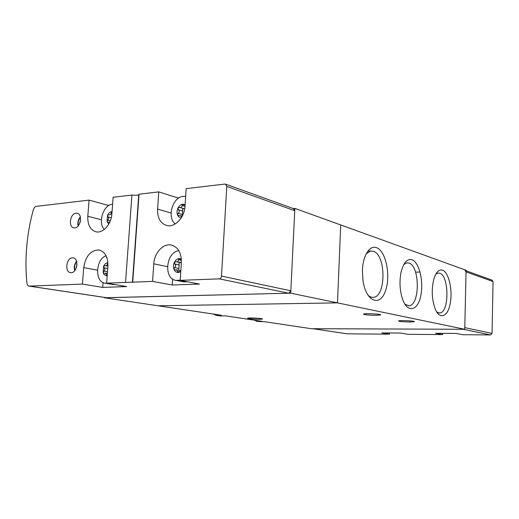 <?xml version="1.0" encoding="UTF-8"?>
<svg xmlns="http://www.w3.org/2000/svg" width="519" height="519" viewBox="0 0 519 519"><rect width="100%" height="100%" fill="white"/><g stroke="black" fill="none" stroke-linecap="round" stroke-linejoin="round"><path stroke-width="0.78" d="M213.27 314.04L216.131 315.299L220.231 315.909L225.538 315.876L261.972 321.326L256.821 321.339L265.546 321.858L311.381 328.715L464.739 329.28L466.101 270.269L294.857 208.379L290.724 293.17L104.514 297.77L104.462 297.413M216.131 315.299L221.451 315.26L158.185 305.795L337.473 302.869L464.739 329.28M254.316 320.178L256.821 321.339M376.418 247.647C369.599 244.929 362.651 255.997 362.398 270.924L363.034 280.993C366.116 301.552 379.759 307.027 385.273 291.425C391.112 276.53 386.039 250.696 376.418 247.647M411.911 259.74C407.045 258.598 403.419 262.815 401.038 272.397C399.319 281.324 399.74 289.978 402.296 298.36C407.045 313.009 417.25 311.53 420.533 296.868C424.055 282.583 419.43 262.14 411.911 259.74M442.467 270.159C439.009 269.225 436.194 272.001 434.014 278.495C431.321 288.96 431.717 299.1 435.201 308.909C439.853 320.346 447.994 316.72 450.304 303.128C452.802 289.777 448.708 272.144 442.467 270.159M104.514 297.77L158.185 305.795L337.473 302.869L340.73 224.961L337.473 302.869L290.724 293.17M409.835 321.994C402.42 321.851 398.683 321.482 398.611 320.872C400.525 320.145 416.822 321.047 414.123 321.728L409.835 321.994M376.067 315.305C369.956 315.377 361.698 314.495 363.78 313.989C366.109 313.158 383.47 314.229 380.31 315.007L376.067 315.305M259.39 319.295C254.31 319.347 246.09 318.53 247.842 318.141C249.613 317.531 264.716 318.562 262.225 319.12L259.39 319.295M436.764 312.01L439.593 312.989C449.37 313.119 449.357 275.524 439.625 273.215L438.042 273.059L435.824 274.136M404.963 304.218L408.92 305.749C420.105 305.665 420.04 265.76 408.901 263.042L406.844 262.867L403.782 264.573M367.77 294.941C369.573 296.732 371.435 297.53 373.362 297.335C386.253 296.907 386.091 254.459 373.232 251.235L370.469 251.04L366.252 253.759M442.616 333.328L442.584 334.573L408.116 334.314L400.687 333.055L381.828 332.926L389.464 334.171L347.094 333.827M466.088 270.775L492.018 280.111L493.05 281.532L492.057 333.406L490.552 334.93L462.747 334.723L455.974 333.419L435.558 333.282L442.584 334.573M389.503 332.977L389.464 334.171M415.635 272.17L420.046 272.008M490.552 334.93L463.175 329.273L312.976 328.709M464.985 270.373L466.062 271.898L464.777 327.625L492.057 333.406M293.229 208.528L294.857 208.379M158.756 191.887L139.047 194.216L132.715 282.167L152.573 281.408L172.191 285.002L199.491 284.062L180.197 280.351L219.232 278.852C220.517 278.645 221.276 277.723 221.496 276.095L226.79 186.438L225.434 184.115L224.857 184.083L186.159 188.65L185.011 206.29C184.53 217.442 175.065 227.504 167.105 225.59C160.572 223.644 157.387 218.149 157.568 209.112L158.756 191.887L177.952 197.921L177.907 198.615M180.197 280.351L181.371 262.322C181.429 252.682 178.017 246.901 171.121 244.987C163.109 243.301 154.318 252.98 153.786 263.814L152.573 281.408M72.407 257.82C66.276 257.846 64.479 272.196 70.558 272.65C76.896 273.896 79.589 258.43 73.14 257.852L72.407 257.82M76.027 213.186C70.091 213.452 68.106 227.16 73.919 227.809C80.121 229.288 83.384 214.042 77.039 213.225L76.027 213.186M106.629 283.166L125.54 282.44L131.923 195.053L113.142 197.272L111.89 213.809C111.313 224.091 103.138 233.407 96.229 231.863C90.345 230.151 87.536 224.954 87.795 216.28L89.08 200.113L36.408 206.335C34.981 206.633 33.949 207.795 33.307 209.838C26.677 234.316 24.542 258.702 26.904 282.998C27.157 284.827 27.909 285.865 29.155 286.112L82.417 284.094L102.678 287.403L126.701 286.572L106.629 283.166L107.907 266.292C108.082 257.093 105.085 251.65 98.915 249.97C90.689 250.158 85.629 256.036 83.728 267.603L82.417 284.094M106.94 275.738L105.545 273.221L103.975 273.286L103.151 272.65C103.923 274.7 105.182 275.725 106.94 275.738L107.193 275.712M104.072 267.785L103.651 266.117L103.151 272.65L103.819 271.106C105.104 270.062 105.188 268.952 104.072 267.785L107.744 268.479M107.971 263.886L107.323 263.756C107.446 265.086 106.836 265.702 105.5 265.618L103.651 266.117C104.728 263.996 106.148 262.828 107.907 262.627M179.775 271.456L178.16 272.494L176.603 269.835L174.825 269.899L173.943 269.225C174.851 271.411 176.304 272.501 178.309 272.507L180.761 271.645M174.838 264.041L174.403 262.264C173.314 264.632 173.158 266.954 173.943 269.225L174.605 267.583C175.954 266.468 176.032 265.287 174.838 264.041L179.191 264.975L178.685 270.263M178.478 259.74L179.224 258.527C177.213 258.734 175.604 259.98 174.403 262.264L176.356 261.719C177.835 261.842 178.542 261.18 178.478 259.74L180.904 260.279M181.352 259.007L179.224 258.527L180.547 259.623M182.292 216.066L178.309 215.534L177.53 214.918C178.296 216.747 179.529 217.746 181.215 217.928M180.34 215.508L181.676 217.176M178.419 209.832L177.985 208.067C176.901 210.442 176.752 212.725 177.53 214.918L178.186 213.322C179.529 212.232 179.6 211.071 178.419 209.832L182.714 211.11L182.117 216.014M182.033 205.44L182.779 204.168C180.774 204.473 179.178 205.771 177.985 208.067L179.73 207.457C181.306 207.671 182.072 207.003 182.033 205.44L184.725 206.264M185.121 204.655L182.779 204.168L184.096 205.226M109.704 222.255L107.783 222.268L107.05 221.678L108.795 224.033M107.958 216.903L107.543 215.242L107.05 221.678L107.705 220.173C108.984 219.148 109.061 218.058 107.958 216.903L111.261 217.759M111.196 212.796L111.806 211.609C110.041 211.882 108.62 213.095 107.543 215.242L109.217 214.691C110.638 214.853 111.293 214.224 111.196 212.796L111.948 212.998M125.54 282.44L132.715 282.167M106.252 297.685L288.739 293.216L290.841 290.783L294.74 210.708L293.43 208.599L225.726 184.219M131.923 195.053C135.154 195.391 137.425 195.306 138.735 194.8L139.021 194.593M179.12 197.791L177.952 197.921M108.789 205.53L89.08 200.113M103.047 282.55L102.678 287.403M113.051 284.529L115.237 284.626M172.587 278.988L172.191 285.002M183.551 281.836L187.703 281.791M112.617 204.233L112.364 204.252C103.385 204.713 97.624 222.729 104.287 229.43M106.058 255.731C95.438 259.299 94.64 282.466 105.188 283.192L106.888 283.212M178.847 250.671C165.782 252.098 163.342 279.3 176.246 280.435L180.21 280.091M185.659 196.396L183.291 196.338C172.58 196.909 166.605 217.545 175.279 223.897M184.738 208.69L183.83 208.703C182.61 208.969 182.234 209.773 182.714 211.11M180.145 262.549C179.023 262.925 178.711 263.736 179.191 264.975M176.434 261.732L181.352 262.569M80.497 220.679L80.01 222.683M80.419 217.286C78.447 219.764 77.772 222.554 78.401 225.668M80.322 216.871C78.142 219.556 77.409 222.599 78.122 225.986M76.974 264.696L76.416 267.603M76.676 261.628C74.71 264.275 74.146 267.181 74.989 270.347M76.553 261.226C74.386 264.087 73.776 267.24 74.723 270.678M347.432 333.86L313.229 328.722M493.05 281.532L466.062 271.898M29.46 286.125L106.655 297.711M219.232 278.852L288.739 293.216M221.496 276.095L290.841 290.783M226.79 186.438L294.74 210.708M83.728 267.603L97.475 270.146M153.786 263.814L167.436 266.662M157.568 209.112L171.043 213.004M87.795 216.28L101.38 219.719M110.3 220.834L107.705 220.173M182.487 214.574L178.186 213.322M183.882 208.716L179.593 207.425M179.412 271.898L177.706 271.547M178.964 268.498L174.605 267.583M107.251 274.973L106.486 274.836M107.491 271.787L103.819 271.106M380.31 315.007L380.323 314.644M439.152 312.996L439.593 312.989M408.284 305.762L408.92 305.749M367.861 251.183L370.469 251.04M347.185 333.84L313.08 328.722M29.155 286.112L106.363 297.698M98.915 249.97L99.719 250.139M171.121 244.987L172.334 245.279M113.544 284.613L105.188 283.192M184.303 281.979L176.246 280.435M183.83 208.703L179.516 207.405M183.979 208.735L179.73 207.464M180.43 270.626L176.603 269.835M180.599 262.653L176.356 261.719M107.362 273.545L105.552 273.215M107.926 266.085L105.5 265.618M77.428 213.322L77.039 213.225M132.416 282.466L138.735 194.8"/></g></svg>
